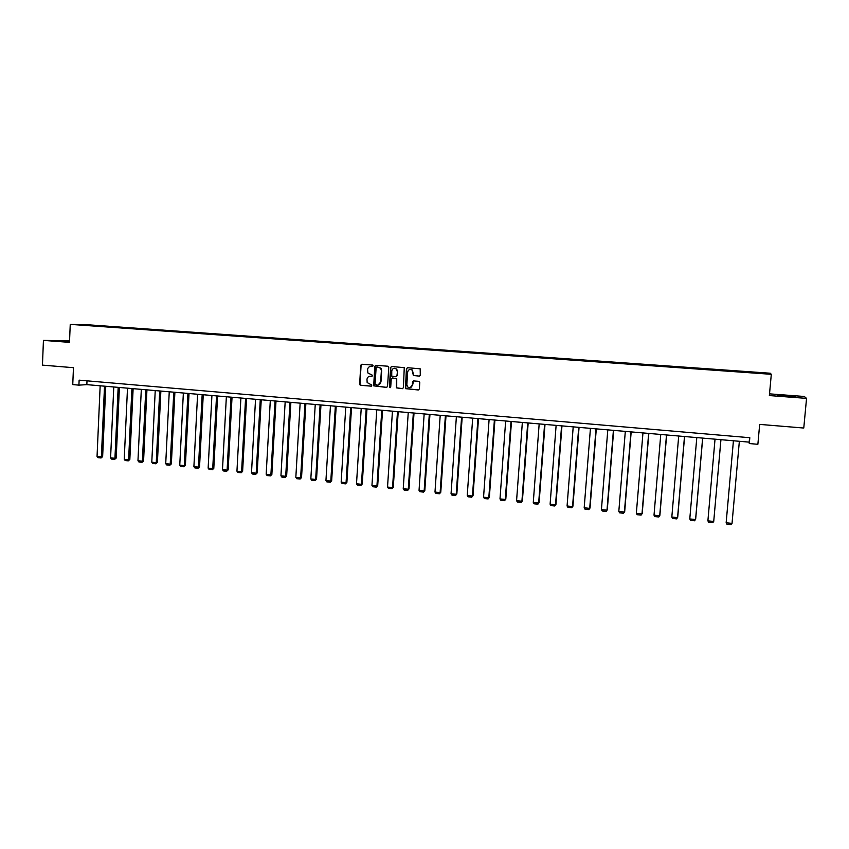 <?xml version="1.0" encoding="UTF-8"?>
<svg xmlns="http://www.w3.org/2000/svg" width="849" height="849" viewBox="0 0 849 849"><rect width="100%" height="100%" fill="white"/><g stroke="black" fill="none" stroke-linecap="round" stroke-linejoin="round"><path stroke-width="1.27" d="M373.167 365.845L372.509 365.049L361.823 364.242L360.751 365.219L359.626 384.565L360.517 385.297L371.183 386.157L371.862 385.096L367.161 382.559L366.98 379.365C367.309 377.338 368.445 376.298 370.419 376.245L371.798 376.351L372.456 375.247L367.872 372.955L367.596 369.559C367.925 367.521 369.06 366.481 371.034 366.428L373.167 365.845M786.004 395.581L777.291 395.156L795.428 396.791L786.004 395.581M69.533 341.33L59.377 340.937L69.512 341.818M419.173 376.16L420.276 375.173L420.181 368.816L407.531 367.713L406.438 368.699L405.451 388.64L418.249 389.978L419.353 388.991L419.788 382.485L418.822 381.339L413.622 380.925L412.529 381.912L412.317 385.138C411.468 387.802 409.897 388.386 407.594 386.879L406.83 384.693L407.658 372.085C408.348 369.602 409.823 368.922 412.073 370.037L413.389 375.513L419.491 376.139M69.554 340.916L43.437 340.385L42.45 365.123L73.46 367.691L72.749 384.597L78.915 385.138L79.127 380.161L749.816 437.713L749.285 443.549L757.87 444.292L759.664 424.394L803.77 428.034L806.55 398.383L804.3 396.472L769.523 393.851M43.437 340.385L69.491 342.359L70.244 324.371L771.306 374.303L769.364 395.56L806.55 398.383M388.768 367.352L387.823 366.216L375.863 365.303L374.791 366.29L373.698 385.849L386.465 387.399L387.547 386.422L388.768 367.352M391.633 366.503L404.262 367.659L403.392 387.706L402.299 388.683L396.419 387.866L396.43 378.59L392.334 377.964L391.24 378.951L390.72 386.995L389.436 387.367L390.551 367.49L391.633 366.503L390.551 367.49M70.244 324.371L89.729 324.912L770.276 373.231L771.306 374.303M746.144 371.703L746.112 372.308L746.144 371.703L92.042 325.751L364.285 345.129L365.494 344.662M746.154 371.809L365.463 345.129M78.915 385.138L86.842 384.639L749.179 442.138L749.285 443.549M87.001 380.84L86.842 384.639M749.571 437.691L749.179 442.138M412.646 348.557L412.678 348.016M428.618 349.714L428.649 349.151M444.717 350.86L444.749 350.297M460.943 352.006L460.975 351.454M477.287 353.173L477.329 352.611M493.768 354.351L493.81 353.778M510.376 355.529L510.419 354.967M527.123 356.718L527.165 356.156M543.997 357.928L544.039 357.355M561.009 359.138L561.062 358.554M578.158 360.358L578.211 359.774M595.446 361.589L595.499 361.005M612.882 362.82L612.925 362.247M630.446 364.072L630.499 363.489M648.158 365.335L648.212 364.752M666.019 366.609L666.072 366.015M684.029 367.893L684.071 367.299M702.176 369.177L702.229 368.583M720.483 370.482L720.536 369.888M372.658 366.503L370.769 366.418M370.058 376.234L372.064 376.319M361.865 364.242L361.09 365.197L359.955 384.533L360.846 385.255L371.469 386.115M375.895 365.314L375.109 366.269L374.016 385.817L386.815 387.367M376.882 366.874L376.128 367.564L375.078 384.247L377.2 385.159C379.174 385.117 380.32 384.077 380.649 382.039L381.371 370.62L380.67 368.275L377.009 366.864M377.964 385.128L380.649 382.039M377.2 366.853L380.989 368.254L381.689 370.599L380.957 382.008M392.312 377.964L396.727 378.558L396.716 387.823L402.659 388.651M390.858 367.468L389.606 386.847L390.264 387.643M397.215 371.331L396.366 369.071C394.085 367.691 392.546 368.307 391.76 370.917L391.729 376.118L395.836 376.754L396.929 375.767L397.512 371.31L396.663 369.039L394.435 368.275M396.165 376.723L396.929 375.767M397.512 371.31L397.226 375.736M410.322 369.432L412.37 370.015L413.675 375.491L419.459 376.139M410.099 387.717L412.317 385.138M413.58 380.925L412.603 385.096M407.531 367.713L406.724 368.678L405.737 388.609L418.621 389.935M104.512 386.168L101.381 456.868L97.051 456.412L100.161 385.796M102.633 456.635L101.052 457.982L101.381 456.868L102.633 456.635L105.764 386.274M101.052 457.982L98.017 457.664L97.051 456.412M118.17 387.356L114.944 458.29L110.593 457.834L113.777 386.974M116.186 458.067L114.604 459.415L114.944 458.29L116.186 458.067L119.391 387.462M114.604 459.415L111.559 459.097L110.593 457.834M131.913 388.545L128.613 459.733L124.23 459.277L127.499 388.163M129.833 459.511L128.263 460.858L128.613 459.733L129.833 459.511L133.123 388.651M128.263 460.858L125.196 460.54L124.23 459.277M145.763 389.755L142.388 461.187L137.963 460.72L141.316 389.362M143.577 460.954L142.016 462.323L142.388 461.187L143.577 460.954L146.941 389.85M142.016 462.323L138.928 461.994L137.963 460.72M159.708 390.964L156.248 462.652L151.791 462.185L155.229 390.572M157.415 462.418L155.866 463.787L156.248 462.652L157.415 462.418L160.864 391.06M155.866 463.787L152.756 463.458L151.791 462.185M173.758 392.185L170.214 464.127L165.725 463.65L169.248 391.792M171.36 463.883L169.821 465.263L170.214 464.127L171.36 463.883L174.894 392.28M169.821 465.263L166.68 464.923L165.725 463.65M187.916 393.405L184.286 465.613L179.765 465.135L183.363 393.013M185.4 465.358L183.883 466.748L184.286 465.613L185.4 465.358L189.019 393.501M183.883 466.748L180.72 466.409L179.765 465.135M202.168 394.647L198.454 467.099L193.901 466.621L197.594 394.254M199.547 466.854L198.04 468.245L198.454 467.099L199.547 466.854L203.251 394.743M198.04 468.245L194.856 467.905L193.901 466.621M216.537 395.899L212.728 468.606L208.143 468.128L211.921 395.496M213.799 468.351L212.292 469.752L212.728 468.606L213.799 468.351L217.588 395.984M212.292 469.752L209.087 469.412L208.143 468.128M231.002 397.152L227.108 470.123L222.491 469.635L226.354 396.748M228.158 469.868L226.662 471.269L227.108 470.123L228.158 469.868L232.032 397.236M226.662 471.269L223.425 470.93L222.491 469.635M245.573 398.414L241.594 471.651L236.945 471.163L240.893 398.011M242.612 471.397L241.137 472.808L242.612 471.397L246.581 398.499M241.137 472.808L237.879 472.458L236.945 471.163M260.261 399.688L256.186 473.19L251.506 472.702L255.538 399.285M257.183 472.925L255.708 474.347L257.183 472.925L261.237 399.773M255.708 474.347L252.429 473.997L251.506 472.702M275.055 400.972L270.895 474.74L266.172 474.241L270.3 400.558M271.86 474.474L270.396 475.896L271.86 474.474L275.999 401.057M270.396 475.896L267.095 475.546L266.172 474.241M289.955 402.267L285.699 476.31L280.945 475.801L285.168 401.853M286.644 476.034L285.19 477.467L286.644 476.034L290.878 402.352M285.19 477.467L281.868 477.117L280.945 475.801M304.971 403.572L300.62 477.881L295.834 477.371L300.143 403.158M301.533 477.605L300.1 479.038L301.533 477.605L305.863 403.646M300.1 479.038L296.747 478.687L295.834 477.371M320.105 404.888L315.658 479.462L310.83 478.953L315.244 404.464M316.539 479.186L315.117 480.63L316.539 479.186L320.964 404.962M315.117 480.63L311.742 480.269L310.83 478.953M335.344 406.204L330.802 481.065L325.942 480.555L330.441 405.78M331.662 480.778L330.25 482.232L331.662 480.778L336.183 406.278M330.25 482.232L326.844 481.871L325.942 480.555M350.701 407.541L346.063 482.678L341.16 482.158L345.766 407.117M346.891 482.381L345.501 483.845L346.891 482.381L351.518 407.616M345.501 483.845L342.062 483.484L341.16 482.158M366.184 408.889L361.441 484.301L356.506 483.771L361.207 408.454M362.247 484.004L360.857 485.469L362.247 484.004L366.959 408.953M360.857 485.469L357.408 485.097L356.506 483.771M381.774 410.237L376.945 485.936L371.958 485.405L376.765 409.802M377.709 485.628L376.34 487.103L377.709 485.628L382.528 410.3M376.34 487.103L372.86 486.742L371.958 485.405M397.491 411.606L392.556 487.581L387.537 487.05L392.44 411.171M393.289 487.273L391.941 488.759L393.289 487.273L398.213 411.669M391.941 488.759L388.428 488.387L387.537 487.05M413.336 412.975L408.284 489.236L403.233 488.706L408.242 412.54M408.995 488.928L407.658 490.414L408.995 488.928L414.015 413.038M407.658 490.414L404.113 490.043L403.233 488.706M429.297 414.365L424.15 490.913L419.045 490.372L424.16 413.919M424.818 490.595L423.492 492.091L424.818 490.595L429.944 414.418M423.492 492.091L419.926 491.72L419.045 490.372M445.375 415.766L440.122 492.6L434.985 492.059L440.207 415.31M440.769 492.271L439.453 493.778L440.769 492.271L446.001 415.819M439.453 493.778L435.866 493.407L434.985 492.059M461.591 417.167L456.221 494.298L451.052 493.747L456.38 416.721M456.836 493.969L455.542 495.487L456.836 493.969L462.174 417.22M455.542 495.487L451.923 495.105L451.052 493.747M477.923 418.589L472.458 496.007L467.237 495.455L472.681 418.132M473.031 495.678L471.747 497.196L473.031 495.678L478.486 418.631M471.747 497.196L468.096 496.814L467.237 495.455M494.394 420.022L488.812 497.726L483.559 497.174L489.098 419.555M489.353 497.397L488.09 498.925L489.353 497.397L494.914 420.064M488.09 498.925L484.408 498.543L483.559 497.174M510.992 421.454L505.293 499.467L499.997 498.915L505.654 420.998M505.813 499.127L504.55 500.666L505.813 499.127L511.48 421.497M504.55 500.666L500.846 500.273L499.997 498.915M527.717 422.908L521.912 501.218L516.574 500.655L522.347 422.441M522.39 500.878L521.148 502.428L522.39 500.878L528.174 422.951M521.148 502.428L517.412 502.035L516.574 500.655M544.58 424.373L538.659 502.99L533.278 502.417L539.168 423.906M539.104 502.64L537.873 504.189L539.104 502.64L545.005 424.415M537.873 504.189L534.117 503.797L533.278 502.417M561.582 425.848L555.533 504.773L550.11 504.2L556.116 425.381M555.946 504.412L554.737 505.983L555.946 504.412L561.964 425.88M554.737 505.983L550.937 505.579L550.11 504.2M578.71 427.334L572.555 506.566L567.079 505.983L573.202 426.856M572.926 506.206L571.727 507.776L572.926 506.206L579.06 427.365M571.727 507.776L567.907 507.373L567.079 505.983M595.987 428.841L589.705 508.371L584.186 507.787L590.437 428.352M590.034 508.01L588.866 509.591L590.034 508.01L596.295 428.862M588.866 509.591L585.003 509.177L584.186 507.787M613.403 430.347L606.993 510.196L601.432 509.612L607.799 429.859M607.29 509.825L606.133 511.416L607.29 509.825L613.668 430.369M606.133 511.416L602.249 511.002L601.432 509.612M630.956 431.876L624.418 512.032L618.815 511.448L625.31 431.388M618.815 511.448L619.621 512.838L623.537 513.252L624.684 511.66L631.178 431.897M648.647 433.414L641.993 513.889L636.347 513.295L642.958 432.916M636.347 513.295L637.143 514.696L641.091 515.11L642.215 513.507L648.838 433.425M666.497 434.964L659.705 515.757L654.017 515.163L660.755 434.465M654.017 515.163L654.802 516.563L658.782 516.988L659.885 515.364L666.645 434.975M684.485 436.524L677.566 517.646L671.824 517.041L678.701 436.015M671.824 517.041L672.61 518.452L676.621 518.877L677.714 517.243L684.591 436.535M702.622 438.095L695.575 519.546L689.781 518.93L696.796 437.585M689.781 518.93L690.566 520.341L694.609 520.777L695.671 519.142L702.696 438.105M720.907 439.686L713.722 521.456L707.896 520.84L715.028 439.177M707.896 520.84L708.66 522.262L712.746 522.697L713.722 521.456L720.939 439.686M733.419 440.769L726.15 522.772L733.43 440.769M739.352 441.289L732.029 523.387L731.021 524.629L726.914 524.194L726.15 522.772L732.029 523.387"/></g></svg>
